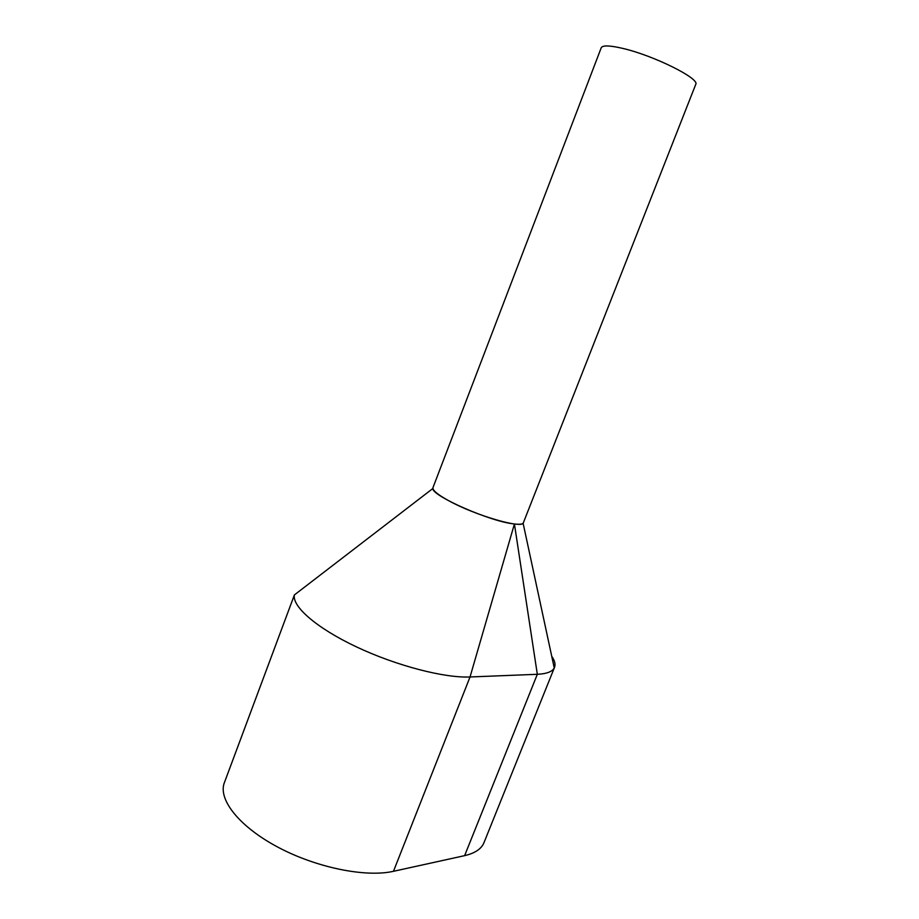 <?xml version="1.0" encoding="UTF-8"?>
<svg xmlns="http://www.w3.org/2000/svg" width="919" height="919" viewBox="0 0 919 919"><rect width="100%" height="100%" fill="white"/><g stroke="black" fill="none" stroke-linecap="round" stroke-linejoin="round"><path stroke-width="1.38" d="M448.977 500.855C475.617 515.593 523.072 529.275 523.405 522.658L695.717 84.445C700.335 78.816 654.087 55.657 623.013 48.466C610.055 45.41 602.795 45.146 601.267 47.673L432.941 487.69C432.47 490.344 437.812 494.732 448.977 500.855M224.822 781.483L224.029 783.62C218.573 800.506 240.227 827.399 278.744 847.617C317.181 867.869 365.992 877.576 393.47 871.304L464.623 855.646C474.813 853.291 481.223 849.064 483.865 842.953L554.444 667.55C555.731 664.494 554.823 660.75 551.733 656.292M224.029 783.62L294.402 594.915C291.943 606.494 316.664 628.114 356.457 646.884C396.169 665.666 444.279 678.153 470.034 676.97L537.328 674.293C546.587 673.845 552.227 671.743 554.249 667.952L554.444 667.55M464.623 855.646L537.328 674.293L514.422 523.979C519.028 524.519 521.923 524.289 523.118 523.29L523.658 522.026M514.422 523.979L470.034 676.97L393.47 871.304M433.205 486.978L432.769 488.575C432.424 496.18 491.137 521.843 514.089 523.933M554.249 667.952L523.118 523.29M294.413 594.915L432.769 488.575"/></g></svg>
